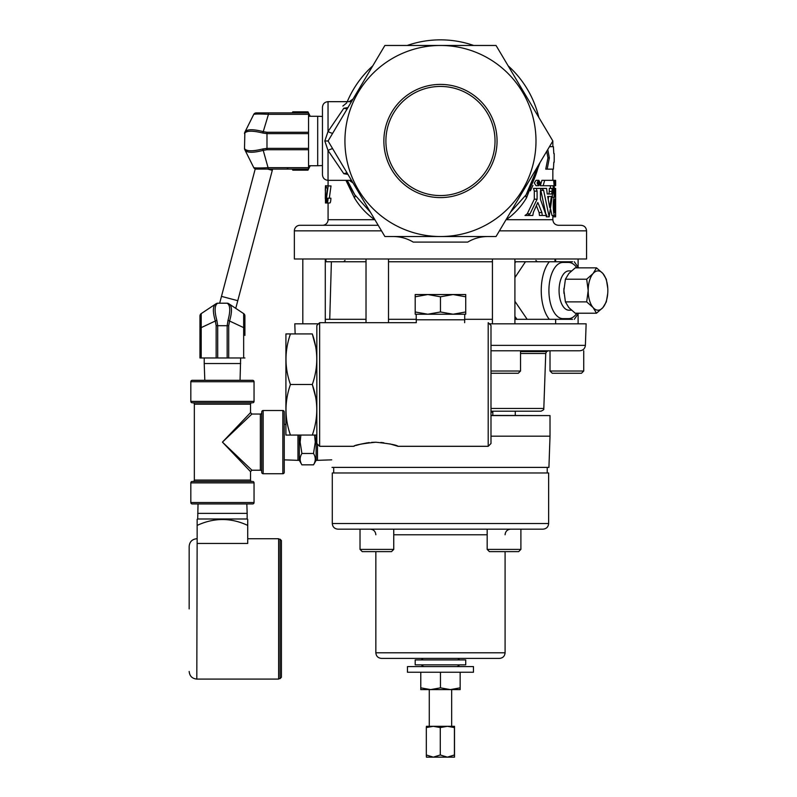 <?xml version="1.0" encoding="UTF-8"?>
<svg xmlns="http://www.w3.org/2000/svg" width="797" height="797" viewBox="0 0 797 797"><rect width="100%" height="100%" fill="white"/><g stroke="black" fill="none" stroke-linecap="round" stroke-linejoin="round"><path stroke-width="1.2" d="M497.059 140.999A56.597 56.597 0 0 0 440.462 84.402A56.597 56.597 0 0 0 383.865 140.999A56.597 56.597 0 0 0 440.462 197.596A56.597 56.597 0 0 0 497.059 140.999M385.897 140.999A54.565 54.565 0 0 1 440.462 86.435A54.565 54.565 0 0 1 495.027 140.999A54.565 54.565 0 0 1 440.462 195.564A54.565 54.565 0 0 1 385.897 140.999M440.462 45.469A95.53 95.53 0 0 1 535.992 140.999A95.53 95.53 0 0 1 440.462 236.53L384.891 236.53L328.075 140.999L384.891 45.469L496.033 45.469L552.849 140.999L496.033 236.53L440.462 236.53A95.53 95.53 0 0 1 344.932 140.999A95.53 95.53 0 0 1 440.462 45.469M322.456 116.452L317.694 116.272L317.694 165.726L322.456 165.547L322.456 174.762L322.456 107.236C322.785 103.849 324.648 101.996 328.035 101.667L328.035 131.515L343.816 108.272L347.94 107.605M332.827 148.979A5.579 1.166 -30.7 0 0 328.035 150.484L324.807 140.999L328.035 131.515A5.579 1.166 30.7 0 0 332.827 133.019L328.075 140.999L347.791 174.154L346.386 173.178L343.816 173.726L328.035 150.484L328.035 180.331C324.648 180.002 322.785 178.149 322.456 174.762C322.785 178.149 324.648 180.002 328.035 180.331L351.467 180.331M499.41 230.861L586.562 230.861L586.562 258.985L294.362 258.985L294.362 230.861A5.579 5.579 0 0 1 299.931 225.292L378.206 225.292M328.075 202.986L328.075 219.713A5.579 5.579 0 0 1 322.506 225.292M537.098 183.001L538.812 185.691L540.426 183.001L538.812 180.311L537.098 183.001M538.812 185.691L536.022 185.691L534.309 183.001L536.022 180.311L538.812 180.311M540.187 183.001L538.812 180.72L537.367 183.001L538.812 185.283L540.187 183.001M555.599 180.52L555.589 185.731L554.901 185.731L555.22 180.331L554.901 182.105L553.855 182.105M555.539 185.731L554.204 185.731L554.901 185.731L554.901 182.105M542.249 215.469L541.9 212.56L537.816 202.498L533.392 212.261L532.804 215.469L527.803 215.469L530.035 213.835L537.088 199.21L537.088 191.121L536.271 188.421L533.492 188.421L541.95 188.421L541.123 188.421L540.426 191.131L540.426 199.22L545.616 213.915L546.901 215.469L539.459 215.469L539.111 212.56L536.421 205.746M547.21 193.99L551.713 193.99L552.052 191.429L549.263 191.429L548.934 193.99L547.21 193.99L546.603 188.421L541.95 188.421L543.634 190.433L540.844 190.433L546.015 214.821M552.052 191.429L552.092 188.421L549.302 188.421L549.263 191.429M328.075 185.731L328.075 180.331M510.469 212.261L526.08 194.857L538.822 164.58A101.149 101.149 0 0 1 530.374 187.335L530.374 187.335M347.273 101.667A101.149 101.149 0 0 1 372.777 65.832A101.149 101.149 0 0 0 347.273 101.667A101.149 101.149 0 0 1 372.777 65.832M407.217 45.469A101.149 101.149 0 0 1 473.707 45.469A101.149 101.149 0 0 0 407.217 45.469A101.149 101.149 0 0 1 473.707 45.469M508.147 65.832A101.149 101.149 0 0 1 538.822 117.408A101.149 101.149 0 0 0 508.147 65.832A101.149 101.149 0 0 1 538.822 117.408M349.255 101.667L353.051 99.007M347.273 180.331L354.844 194.857A101.149 101.149 0 0 1 347.273 180.331A101.149 101.149 0 0 0 354.844 194.857L370.456 212.261M347.313 173.347L342.232 164.79M350.441 103.401L332.827 133.019M540.057 162.508L526.528 197.825A5.579 2.989 32.2 0 1 526.08 194.857A101.149 101.149 0 0 0 538.822 164.58L532.386 183.2M353.051 182.991L349.255 180.331M487.634 236.53C480.491 236.589 473.846 238.442 467.7 242.099L413.235 242.099C407.098 238.452 400.453 236.589 393.29 236.53M328.075 219.713L374.67 219.713C366.351 213.785 359.586 206.493 354.396 197.825L345.938 180.331M329.3 198.284L331.014 185.95L328.155 185.95L326.481 198.284L327.597 198.284M329.809 202.986C330.406 202.916 330.775 201.322 330.914 198.184L328.055 198.184C327.926 201.302 327.557 202.906 326.979 202.986L329.809 202.986M328.374 185.95L325.475 185.731L325.296 190.543M530.035 213.835L527.245 213.835L525.014 215.469L527.803 215.469M527.245 213.835L534.299 199.21L534.299 191.121L533.492 188.421M546.134 215.469L546.373 216.834L549.163 216.834L553.377 188.54L552.092 188.421M540.595 189.686L540.844 190.433M550.259 185.731L550.588 188.421M543.136 185.731L540.346 185.731L541.89 180.331L544.68 180.331L543.136 185.731L553.048 185.731L554.294 197.257C552.47 200.396 553.307 216.256 554.792 215.469L555.619 215.469L555.599 216.814L552.849 216.814M554.792 215.469L551.992 215.479L550.488 208.734M530.374 190.842L532.924 185.392M526.528 197.825C521.338 206.493 514.583 213.785 506.254 219.713L552.849 219.713L552.849 215.479M547.778 149.527L549.352 157.896L547.18 169.143L545.746 169.143L547.947 157.896L546.712 151.32M552.849 219.713C553.178 223.1 555.041 224.953 558.428 225.292L580.993 225.292C584.38 225.621 586.233 227.474 586.562 230.861M547.18 169.143L553.407 169.143L553.815 162.199M553.815 153.602L553.407 146.658L549.482 146.658M549.352 157.896L547.947 157.896M555.619 215.469L555.629 188.421L555.599 214.632M554.413 188.002L555.19 188.421L554.443 188.421M555.101 212.749L555.091 199.26C554.005 198.822 554.015 213.217 555.101 212.749L555.101 212.749M555.619 188.421L555.29 196.58M544.68 180.331L553.666 180.331L555.041 196.58M554.294 197.257L552.092 197.257M549.163 216.834L543.634 190.433M547.698 196.46L549.701 207.539L551.385 196.46L547.698 196.46L548.595 196.46L548.216 199.15M541.9 212.56L539.111 212.56M537.088 199.21L534.299 199.21M555.629 185.731L555.639 181.477M555.629 184.695L555.639 184.177M555.24 180.341L555.599 182.433M555.599 180.331L554.453 180.331M554.901 183.908L554.035 183.908M539.091 182.633L539.42 181.567L539.42 184.266L537.586 184.197M539.091 181.567L538.453 181.567L538.752 182.633M538.364 184.197L537.696 181.567M538.124 181.796L537.586 181.796M538.134 181.885L537.557 181.885M538.134 182.045L537.497 182.045M538.134 182.224L537.457 182.224M538.144 182.473L537.407 182.473M538.184 182.643L537.377 182.643M538.254 182.772L537.367 182.772M538.354 182.862L537.367 182.862M538.224 182.961L537.367 182.961M538.144 183.121L537.367 183.121M538.105 183.31L537.377 183.31M538.085 183.499L537.397 183.499M538.095 183.649L537.427 183.649M538.114 183.788L537.457 183.788M538.154 183.898L537.487 183.898M538.204 184.007L537.517 184.007M538.274 184.117L537.557 184.117M538.613 183.788L539.091 183.081L538.613 183.788M325.296 198.622L325.475 185.731L325.475 202.986L326.979 202.986C326.471 202.966 326.202 201.392 326.192 198.274L327.507 187.923L326.192 187.923L326.192 185.95L328.155 185.95M325.714 194.338L325.475 201.243L325.335 194.338M326.481 198.284L326.979 201.243L328.055 198.184M354.844 194.857A5.579 2.989 -32.2 0 1 354.396 197.825M342.849 106.091L346.795 102.833M347.94 174.394L343.816 173.726M344.912 173.278L346.097 173.138M347.791 107.844L346.386 108.82L343.816 108.272M328.075 140.999L324.807 140.999M548.635 523.539C548.306 526.956 546.433 528.829 543.016 529.158L337.908 529.158C334.501 528.829 332.628 526.956 332.289 523.539L548.635 523.539L548.635 472.97L332.289 472.97L332.289 523.539M499.47 658.402L381.464 658.402C378.047 658.073 376.174 656.2 375.845 652.783L505.089 652.783C504.75 656.2 502.877 658.073 499.47 658.402M490.992 412.188L492.805 412.188L490.992 412.188M490.992 408.472L543.813 408.472C542.857 409.329 545.726 408.951 541.004 411.192L490.992 411.192M490.992 345.36L585.387 345.36C584.958 348.668 583.085 350.471 579.768 350.78L490.992 350.78M489.328 323.811L586.134 323.811L585.387 345.36M295.149 333.923L294.79 323.811L318.501 323.811M516.984 319.308L514.912 316.439M514.912 262.96L515.769 261.765M572.505 319.308L549.312 319.308A33.713 16.857 -90 0 1 541.243 290.536A33.713 16.857 -90 0 1 549.312 261.765L572.505 261.765M549.312 261.765L525.462 261.765L514.912 277.585M514.912 301.316L527.166 319.308L549.312 319.308M354.715 445.921L353.599 446.31C354.954 444.975 362.356 443.61 375.815 442.225C389.305 443.62 396.707 444.985 398.032 446.31L389.912 443.899M383.805 442.773L380.787 442.435M319.627 322.685L319.627 446.31L316.837 443.521L316.837 325.475L319.627 322.685L416.293 322.685L416.183 314.227L427.83 314.227L415.197 314.227L415.197 296.803L427.83 294.541L440.462 296.803L453.094 294.541L465.727 296.803L465.727 294.541L415.197 294.541L415.197 296.803M490.992 443.521L488.202 446.31L488.202 322.685L490.992 325.475L490.992 443.521M398.032 446.31L488.202 446.31M375.815 442.225L371.482 442.385M369.25 442.594L368.065 442.733M367.228 442.853L360.593 444.178M360.075 444.308L356.08 445.473M319.627 446.31L353.599 446.31M281.411 608.908L281.411 677.291L280.066 678.636L280.066 539.18L281.411 540.535L281.411 608.908M189.168 608.908L189.168 546.373L189.168 608.908M198.035 503.943L197.706 518.996L197.148 519.325L197.148 525.173L197.656 525.173C214.254 517.652 230.771 517.652 247.209 525.173L247.718 525.173L247.718 519.624M246.831 503.943L247.16 513.378L197.706 513.378M247.16 513.378L247.16 518.996L197.706 518.996M247.16 518.996L247.718 519.325M247.718 538.732L278.621 538.732L278.621 679.084L196.809 679.084C192.167 678.636 189.616 676.085 189.168 671.443M197.148 523.181L197.148 543.454L247.718 543.454L247.718 523.181M197.148 522.573L197.148 520.999M197.148 520.182L197.148 519.325M247.718 520.989L247.718 522.573M281.411 544.759L281.411 540.535M332 467.391L548.924 467.391L550.02 436.178L490.992 436.178M490.992 415.586L550.02 415.586L490.992 415.426M267.682 169.094L272.295 170.319L237.775 300.688L221.476 296.374L219.663 303.209M255.229 168.914L221.476 296.374M285.904 333.953L290.447 333.923L285.924 333.923L285.904 435.042L290.447 435.072L285.924 435.072M316.837 435.042L290.447 435.072C284.509 418.256 284.509 401.399 290.447 384.493C284.509 367.676 284.509 350.819 290.447 333.923L312.304 333.923C318.242 350.74 318.242 367.596 312.304 384.493C318.242 401.309 318.242 418.166 312.304 435.072L313.44 435.072M315.602 397.006L312.304 384.493L290.447 384.493M315.602 346.436L312.304 333.923M555.639 323.811L555.639 319.308L555.639 323.811M325.286 258.985L325.286 322.685L325.286 319.308L366.022 319.308M388.498 319.308L416.183 319.308M464.741 319.308L492.426 319.308M514.912 319.308L555.639 319.308M317.694 116.272L308.549 116.272M317.694 165.726L308.549 165.726M244.799 132.322A2.789 2.789 0 0 0 244.51 133.567A2.789 2.789 0 0 1 244.799 132.322L253.715 114.449A2.789 2.789 0 0 1 256.206 112.905L308.549 112.905L308.549 169.094L256.206 169.094A2.789 2.789 0 0 1 253.715 167.549L244.799 149.677A2.789 2.789 0 0 1 244.51 148.431L244.838 132.979C247.08 130.608 253.077 130.628 262.831 133.029L266.985 133.637L266.985 148.362L308.549 148.362M244.799 149.677A2.789 2.789 0 0 1 244.51 148.431L244.838 149.019C247.08 151.38 253.067 151.37 262.831 148.969L268.459 169.094M308.549 114.32L268.459 114.32L262.831 133.029M308.549 149.726L266.985 149.726L263.339 150.334C253.386 152.914 247.299 152.894 245.087 150.264A2.789 2.6 153.5 0 1 244.838 149.019M253.715 167.549C254.552 168.077 259.463 168.117 268.459 167.669L308.549 167.669M262.831 148.969L266.985 148.362L266.985 149.726M268.459 112.905L268.459 114.32C259.493 113.881 254.582 113.921 253.715 114.449M244.838 132.979A2.789 2.6 26.5 0 1 245.087 131.734C247.299 129.104 253.386 129.084 263.339 131.664L266.985 132.272L308.549 132.272M251.932 402.794L192.226 402.794L251.932 402.794A1.405 1.405 0 0 0 250.527 404.199L250.527 412.627L222.433 442.126L251.932 470.22L260.36 470.22L260.36 414.032A1.405 1.405 0 0 0 261.765 412.627L261.765 411.919A1.405 1.405 0 0 1 263.169 410.515L282.845 410.515A1.405 1.405 0 0 1 284.25 411.919L284.25 472.332A1.405 1.405 0 0 1 282.845 473.737L282.845 410.515M192.934 402.794A1.405 1.405 0 0 1 194.338 404.199L194.338 480.063L250.527 480.063A1.405 1.405 0 0 0 251.932 481.468L192.934 481.468A1.405 1.405 0 0 0 194.338 480.063M261.765 471.625A1.405 1.405 0 0 0 260.36 470.22M192.226 402.794A1.405 1.405 0 0 1 190.822 401.389L190.822 381.723A1.405 1.405 0 0 1 192.226 380.318L252.639 380.318A1.405 1.405 0 0 1 254.044 381.723L190.822 381.723M252.639 402.794A1.405 1.405 0 0 0 254.044 401.389L254.044 381.723M200.157 481.468L244.709 481.468M252.639 481.468A1.405 1.405 0 0 1 254.044 482.872L254.044 502.538A1.405 1.405 0 0 1 252.639 503.943L192.226 503.943A1.405 1.405 0 0 1 190.822 502.538L254.044 502.538M192.226 481.468A1.405 1.405 0 0 0 190.822 482.872L190.822 502.538M261.765 411.919L261.765 472.332A1.405 1.405 0 0 0 263.169 473.737L282.845 473.737M251.932 470.22L250.527 471.625L250.527 480.063M250.527 471.625L222.433 442.126L251.932 414.032L260.36 414.032M240.056 380.318L240.644 357.963M204.809 380.318L204.221 363.542L240.644 363.542M204.221 363.542L204.221 357.963M201.203 313.62L216.156 303.677A2.789 2.789 0 0 1 217.701 303.209L227.165 303.209L228.012 303.856C230.323 306.297 230.323 311.786 228.012 320.354L227.165 325.694L217.701 325.694L217.701 357.963L199.957 357.963L199.957 315.941A2.789 2.789 0 0 1 201.203 313.62L201.203 327.627L199.957 327.627M228.709 303.677A2.789 2.789 0 0 0 227.165 303.209A2.789 2.789 0 0 1 228.709 303.677L243.663 313.62A2.789 2.789 0 0 1 244.908 315.941L244.908 335.437M244.908 357.963L217.701 357.963M243.663 357.963L243.663 327.627L229.556 321.012L228.709 325.694L228.709 357.963M216.156 357.963L216.156 325.694L215.31 321.012L201.203 327.627L201.203 357.963M216.854 320.354A2.789 0.628 159.8 0 0 215.31 321.012C212.749 312.235 212.749 306.646 215.31 304.245A2.789 2.55 -123.6 0 1 216.854 303.856C214.542 306.297 214.542 311.786 216.854 320.354L217.701 325.694L216.156 325.694M216.156 303.677A2.789 2.789 0 0 1 217.701 303.209L216.854 303.856M244.908 327.627L243.663 327.627L243.663 313.62M228.012 303.856A2.789 2.55 123.6 0 1 229.556 304.245C232.116 306.646 232.116 312.235 229.556 321.012A2.789 0.628 -159.8 0 0 228.012 320.354M571.429 310.182L568.889 310.182A19.646 9.823 -90 0 1 568.689 310.182A19.646 9.823 -90 0 1 559.066 290.536A19.646 9.823 -90 0 1 568.689 270.9A19.646 9.823 -90 0 1 568.889 270.89L571.439 270.89M596.495 267.852L575.235 267.852L568.809 273.53L565.412 279.199L563.897 290.536L565.412 301.884L568.809 307.552L575.235 313.221L596.495 313.221L593.098 307.552A19.646 9.823 -90 0 1 588.186 290.536A19.646 9.823 -90 0 1 593.098 273.53A19.646 9.823 -90 0 1 598.009 270.89A19.646 9.823 -90 0 1 602.921 273.53A19.646 9.823 -90 0 1 607.832 290.536A19.646 9.823 -90 0 1 602.921 307.552A19.646 9.823 -90 0 1 593.098 307.552L586.672 301.884L588.186 290.536L586.672 279.199L593.098 273.53L596.495 267.852L602.921 273.53L606.318 279.199L607.772 288.345M607.732 293.416L606.318 301.884L602.921 307.552L596.495 313.221M586.672 279.199L565.412 279.199M586.672 301.884L565.412 301.884M563.997 293.416A19.646 9.823 -90 0 1 563.897 290.536A19.646 9.823 -90 0 1 563.957 288.345M464.641 322.685L464.741 314.227L427.83 314.227L415.197 311.976M453.094 314.227L465.727 311.976L465.727 314.227L453.094 314.227L440.462 311.976L427.83 314.227M416.183 319.806L464.741 319.806M440.462 311.976L440.462 296.803M465.727 311.976L465.727 296.803M310.232 165.726L307.971 170.169L292.798 170.169L292.21 169.094M309.864 116.272L307.971 111.829L310.232 116.272M309.864 165.726L307.971 170.169M307.971 111.829L292.798 111.829L292.21 112.905M362.276 551.634L360.025 549.392L360.025 529.158L360.025 549.392L393.748 549.392L391.496 551.634L362.276 551.634L360.025 549.392M360.025 529.158L393.748 529.158L393.748 549.392M518.648 551.634L489.428 551.634L487.176 549.392L520.899 549.392L518.648 551.634M487.176 529.158L487.176 549.392M520.899 529.158L520.899 549.392M492.805 411.192L492.805 415.426M515.28 411.192L515.28 415.426M316.12 435.072L316.12 460.337L313.52 464.84L301.904 464.84C299.602 461.065 299.602 457.279 301.904 453.483L300.15 442.126L300.858 435.072M314.566 435.072L315.273 442.126L313.52 453.483C315.821 457.259 315.821 461.045 313.52 464.84M297.958 435.072L297.958 460.337L299.303 460.337L301.904 464.84M299.303 435.072L299.303 460.337M301.904 453.483L313.52 453.483M317.465 444.148L317.465 460.337L316.12 460.337M429.274 689.604L429.274 726.306L454.509 726.306L454.42 727.561L447.356 726.306L440.283 727.561L433.309 726.306L426.325 727.561L426.415 726.306L433.309 726.306M454.509 726.306L454.509 757.15L447.356 757.15L454.42 754.978L454.509 757.15M440.283 754.978L433.309 757.15L426.325 754.978L426.415 757.15L447.356 757.15L440.283 754.978L440.283 727.561M454.42 754.978L454.42 727.561M426.325 754.978L426.325 727.561M555.639 258.985L555.639 261.765M578.114 258.985L578.114 267.085M578.114 313.998L578.114 323.811M550.02 350.78L550.02 371.013L583.733 371.013L583.733 350.78M583.733 371.013L581.491 373.255L552.261 373.255L550.02 371.013M302.81 258.985L302.81 323.811M492.426 258.985L492.426 323.811M514.912 258.985L514.912 323.811M520.531 350.78L520.531 371.013L490.992 371.013M520.531 371.013L518.279 373.255L490.992 373.255M366.022 258.985L366.022 322.685M388.498 258.985L388.498 322.685M554.961 258.985L554.961 261.765L514.912 261.765M492.426 261.765L388.498 261.765M366.022 261.765L325.963 261.765L325.963 258.985M460.158 672.25L460.158 689.604L450.305 689.604L460.158 687.841M420.776 689.604L420.776 687.841L430.619 689.604L440.462 687.841L450.305 689.604L420.776 689.604M420.776 672.25L420.776 687.841M440.462 672.25L440.462 687.841M432.004 666.591L407.466 666.591L407.466 672.25L473.458 672.25L473.458 666.591L432.004 666.591M424.801 666.591A4.204 4.204 0 0 1 421.394 664.857M456.133 666.591A4.204 4.204 0 0 0 459.53 664.857M421.394 659.916A4.204 4.204 0 0 1 423.436 658.402M459.53 659.916A4.204 4.204 0 0 0 457.488 658.402M415.197 664.857L465.727 664.857L465.727 659.916L415.197 659.916L415.197 664.857M381.524 230.861L294.362 230.861M538.822 164.58A101.149 101.149 0 0 1 526.08 194.857M555.29 191.121L554.662 191.121M537.088 191.121L534.299 191.121M487.176 534.777L393.748 534.777M543.813 408.472L545.736 353.489L520.531 353.489M545.736 353.489L546.553 351.597L520.531 351.597M576.879 267.852A28.094 14.047 90 0 0 568.59 262.442L562.971 262.442A28.094 14.047 90 0 0 548.914 290.536A28.094 14.047 90 0 0 562.971 318.641L568.59 318.641A28.094 14.047 90 0 0 576.879 313.221M562.971 262.442A5.619 4.862 -90 0 0 562.931 261.765M568.55 319.308A5.619 4.862 -90 0 0 568.59 318.641M562.971 318.641A5.619 4.862 90 0 1 562.931 319.308M568.55 261.765A5.619 4.862 90 0 1 568.59 262.442M197.148 538.732L196.809 679.084M308.549 133.637L266.985 133.637L266.985 132.272M250.527 404.199L194.338 404.199M190.822 401.389L254.044 401.389M254.044 482.872L190.822 482.872M263.169 410.515L263.169 473.737M227.165 357.963L227.165 325.694L228.709 325.694M351.397 101.667L328.035 101.667C324.648 101.996 322.785 103.849 322.456 107.236M554.423 181.656L553.805 181.656M552.849 180.311L552.849 169.143M552.849 146.658L552.849 140.999L546.981 131.126M554.204 162.199L554.204 153.602M554.772 215.479L551.992 215.479M554.423 180.311L551.644 180.311M505.089 534.777C505.418 531.37 507.29 529.497 510.708 529.158M505.089 652.783L505.089 551.634M375.845 652.783L375.845 551.634M375.845 534.777C375.507 531.37 373.634 529.497 370.226 529.158M546.553 351.597L548.525 350.78M345.021 260.42L343.676 261.765M331.383 261.765L329.739 319.308M574.298 319.308L578.522 313.221M578.522 267.852L574.298 261.765M535.903 260.42L537.248 261.765M278.621 678.636L280.066 678.636M196.809 538.732C192.167 539.19 189.616 541.731 189.168 546.373M278.621 539.18L280.066 539.18M550.02 436.178L550.02 415.586M237.775 300.688L235.743 308.359M272.295 170.319L272.624 169.094M287.926 168.715L286.522 169.094M251.932 414.032L250.527 412.627M200.286 336.752L199.957 335.437M333.694 472.97L333.694 467.391M547.23 472.97L547.23 467.391M292.17 112.905L292.798 111.829M292.17 169.094L292.798 170.169M284.25 459.859L297.958 460.337M284.25 424.402L285.904 424.343M331.731 459.839L317.465 460.337M451.66 726.306L451.66 689.604"/></g></svg>
